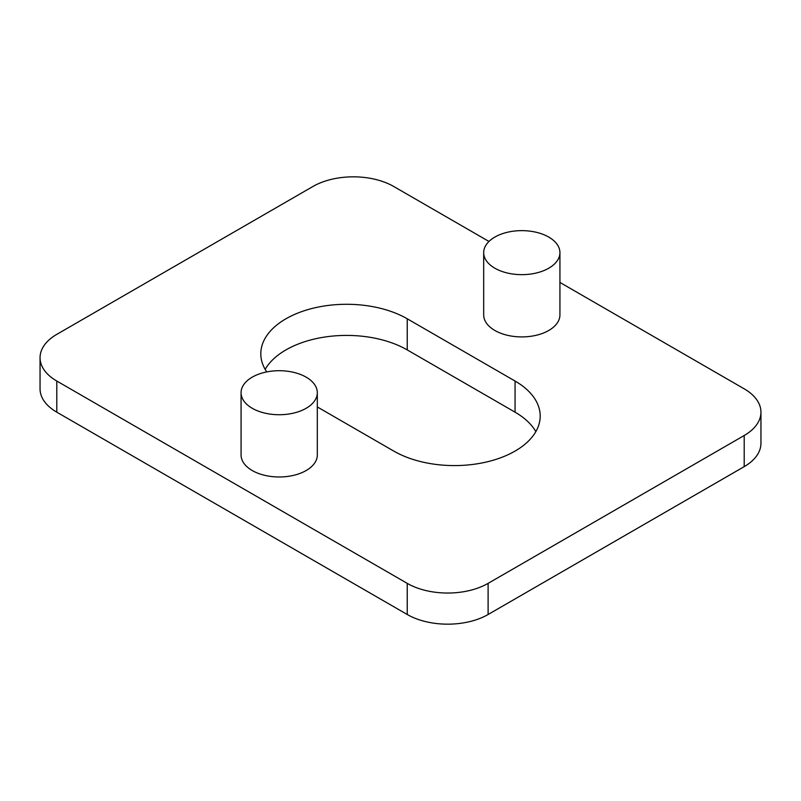 <?xml version="1.0" encoding="UTF-8"?>
<svg xmlns="http://www.w3.org/2000/svg" width="801" height="801" viewBox="0 0 801 801"><rect width="100%" height="100%" fill="white"/><g stroke="black" fill="none" stroke-linecap="round" stroke-linejoin="round"><path stroke-width="1.2" d="M252.235 408.28A38.128 22.007 0 0 0 293.787 413.056A38.128 22.007 0 0 0 317.316 392.72A38.128 22.007 0 0 0 306.152 377.151A38.128 22.007 0 0 0 264.6 372.385A38.128 22.007 0 0 0 241.071 392.72A38.128 22.007 0 0 0 252.235 408.28M241.071 392.72L241.071 454.968A38.128 22.007 0 0 0 252.235 470.537A38.128 22.007 0 0 0 293.787 475.303A38.128 22.007 0 0 0 317.316 454.968L317.316 392.72M494.848 268.205A38.128 22.007 0 0 0 536.4 272.981A38.128 22.007 0 0 0 559.929 252.645A38.128 22.007 0 0 0 548.765 237.086A38.128 22.007 0 0 0 507.213 232.31A38.128 22.007 0 0 0 483.684 252.645A38.128 22.007 0 0 0 494.848 268.205M483.684 252.645L483.684 314.903A38.128 22.007 0 0 0 494.848 330.463A38.128 22.007 0 0 0 536.4 335.239A38.128 22.007 0 0 0 559.929 314.903L559.929 252.645M488.97 241.471L393.762 186.503A57.181 33.011 0 0 0 312.891 186.503L56.801 334.357A57.181 33.011 0 0 0 40.05 357.697A57.181 33.011 0 0 0 56.801 381.046L407.238 583.368A57.181 33.011 0 0 0 488.109 583.368L744.199 435.514A57.181 33.011 0 0 0 760.95 412.175A57.181 33.011 0 0 0 744.199 388.825L559.929 282.443M317.316 406.948L393.762 451.083A85.777 49.522 0 0 0 487.238 461.817A85.777 49.522 0 0 0 540.194 416.059A85.777 49.522 0 0 0 515.063 381.046L407.238 318.788A85.777 49.522 0 0 0 313.762 308.055A85.777 49.522 0 0 0 260.806 353.812A85.777 49.522 0 0 0 266.743 371.914M760.95 412.175L760.95 443.303A57.181 33.011 180 0 1 744.199 466.643L744.199 435.514M488.109 583.368L488.109 614.497L744.199 466.643M488.109 614.497A57.181 33.011 180 0 1 407.238 614.497L407.238 583.368M56.801 381.046L56.801 412.175L407.238 614.497M56.801 412.175A57.181 33.011 180 0 1 40.05 388.825L40.05 357.697M535.849 431.629A85.777 49.522 0 0 0 515.063 412.175L407.238 349.917A85.777 49.522 0 0 0 265.151 369.371M515.063 381.046L515.063 412.175M407.238 318.788L407.238 349.917"/></g></svg>
